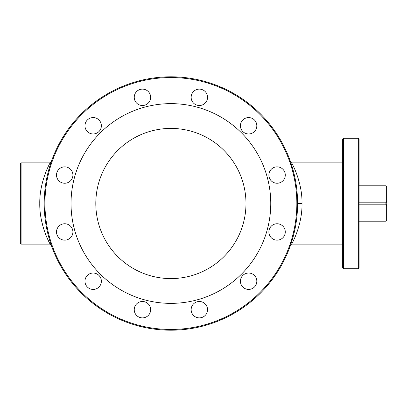 <?xml version="1.0" encoding="UTF-8"?>
<svg xmlns="http://www.w3.org/2000/svg" width="407" height="407" viewBox="0 0 407 407"><rect width="100%" height="100%" fill="white"/><g stroke="black" fill="none" stroke-linecap="round" stroke-linejoin="round"><path stroke-width="0.61" d="M21.093 162.881L20.35 163.629L20.35 243.371L21.093 244.119L21.093 162.881L50.112 162.881L51.114 162.22M359.076 221.199L385.907 221.199L386.65 220.457L386.65 203.871L385.907 203.871L385.907 202.177L359.076 202.177M386.65 186.681L385.907 185.801L386.65 186.543L386.65 203.129L385.907 203.129M284.178 236.05A8.196 8.196 0 0 1 272.975 239.051A8.196 8.196 0 0 1 269.978 227.854A8.196 8.196 0 0 1 281.176 224.852A8.196 8.196 0 0 1 284.178 236.05M385.907 221.199L386.65 220.319M385.907 185.851L359.076 185.851M385.907 202.177L386.65 201.348M386.65 205.652L385.907 204.823L359.076 204.823M385.907 204.823L385.907 203.871M385.907 221.149L359.076 221.149M358.328 138.288L358.328 268.712L359.076 267.964L359.076 139.036L358.328 138.288L343.427 138.288L343.427 268.712L342.679 267.964L342.679 139.036L343.427 138.288M342.679 162.881L291.677 162.881C291.57 162.627 302.355 181.38 302.025 203.5C302.355 225.62 291.57 244.373 291.677 244.119C291.575 244.363 302.299 225.727 302.025 203.683M296.82 174.394L295.772 171.657M293.905 167.353L293.264 166.005M285.276 175.051A8.196 8.196 0 0 1 277.075 183.247A8.196 8.196 0 0 1 268.879 175.051A8.196 8.196 0 0 1 277.075 166.85A8.196 8.196 0 0 1 285.276 175.051M245.981 203.5A75.086 75.086 0 0 1 133.354 268.528A75.086 75.086 0 0 1 133.354 138.472A75.086 75.086 0 0 1 245.981 203.5M41.239 219.114L42.903 226.18M43.783 229.131L44.78 232.087M44.902 232.417L46.042 235.404M47.777 239.408L48.53 241M48.692 241.336L49.69 243.32M21.093 244.119L50.112 244.119C50.209 244.363 39.433 225.605 39.764 203.49C39.438 181.374 50.214 162.627 50.112 162.881M296.845 203.5A125.951 125.951 0 0 1 107.921 312.576A125.951 125.951 0 0 1 107.921 94.424A125.951 125.951 0 0 1 296.845 203.5M297.588 203.5A126.694 126.694 0 0 1 107.545 313.222A126.694 126.694 0 0 1 107.545 93.778A126.694 126.694 0 0 1 297.588 203.5L302.025 203.5M252.722 288.329A8.196 8.196 0 0 1 241.524 285.327A8.196 8.196 0 0 1 244.526 274.13A8.196 8.196 0 0 1 255.723 277.131A8.196 8.196 0 0 1 252.722 288.329M199.344 317.877A8.196 8.196 0 0 1 191.148 309.681A8.196 8.196 0 0 1 199.344 301.485A8.196 8.196 0 0 1 207.545 309.681A8.196 8.196 0 0 1 199.344 317.877M138.344 316.783A8.196 8.196 0 0 1 135.343 305.581A8.196 8.196 0 0 1 146.54 302.584A8.196 8.196 0 0 1 149.542 313.782A8.196 8.196 0 0 1 138.344 316.783M86.065 285.327A8.196 8.196 0 0 1 89.067 274.13A8.196 8.196 0 0 1 100.264 277.131A8.196 8.196 0 0 1 97.263 288.329A8.196 8.196 0 0 1 86.065 285.327M56.517 231.949A8.196 8.196 0 0 1 64.713 223.753A8.196 8.196 0 0 1 72.909 231.949A8.196 8.196 0 0 1 64.713 240.15A8.196 8.196 0 0 1 56.517 231.949M57.611 170.95A8.196 8.196 0 0 1 68.814 167.949A8.196 8.196 0 0 1 71.81 179.146A8.196 8.196 0 0 1 60.612 182.148A8.196 8.196 0 0 1 57.611 170.95M89.067 118.671A8.196 8.196 0 0 1 100.264 121.673A8.196 8.196 0 0 1 97.263 132.87A8.196 8.196 0 0 1 86.065 129.869A8.196 8.196 0 0 1 89.067 118.671M142.445 89.123A8.196 8.196 0 0 1 150.641 97.319A8.196 8.196 0 0 1 142.445 105.515A8.196 8.196 0 0 1 134.244 97.319A8.196 8.196 0 0 1 142.445 89.123M203.444 90.217A8.196 8.196 0 0 1 206.446 101.419A8.196 8.196 0 0 1 195.248 104.416A8.196 8.196 0 0 1 192.246 93.218A8.196 8.196 0 0 1 203.444 90.217M255.723 121.673A8.196 8.196 0 0 1 252.722 132.87A8.196 8.196 0 0 1 241.524 129.869A8.196 8.196 0 0 1 244.526 118.671A8.196 8.196 0 0 1 255.723 121.673M270.762 203.5A99.868 99.868 0 0 1 120.96 289.988A99.868 99.868 0 0 1 120.96 117.013A99.868 99.868 0 0 1 270.762 203.5M359.076 185.801L385.907 185.801M342.679 244.119L291.677 244.119L290.674 244.78M290.674 162.22L291.677 162.881M358.328 268.712L343.427 268.712M50.112 244.119L51.114 244.78"/></g></svg>
